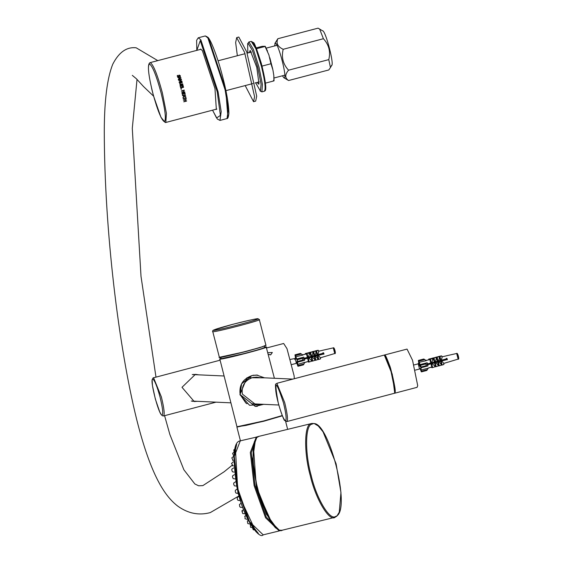 <?xml version="1.0" encoding="UTF-8"?>
<svg xmlns="http://www.w3.org/2000/svg" width="563" height="563" viewBox="0 0 563 563"><rect width="100%" height="100%" fill="white"/><g stroke="black" fill="none" stroke-linecap="round" stroke-linejoin="round"><path stroke-width="0.84" d="M197.268 401.313L194.214 401.539L181.997 387.302L195.452 374.325L198.683 374.838M192.63 401.363L194.087 401.166M195.284 374.684L193.792 374.346M263.667 404.325L255.257 406.373L240.183 394.621C238.951 385.219 242.934 378.857 252.133 375.535L256.679 375.042L264.476 377.822M259.585 377.604L256.601 377.104L252.646 377.527C244.708 380.398 241.281 385.929 242.379 394.114L255.363 404.318L258.53 404.093M257.361 406.331L255.236 406.38L240.134 394.621C238.916 385.183 242.906 378.822 252.111 375.535M252.653 375.401L257.748 375.127M264.821 377.843L246.988 377.71L239.915 394.684L249.55 405.283L263.956 404.34M220.576 356.998L221.217 358.645C224.165 359.145 270.022 347.089 264.68 347.216M267.819 352.691L272.337 352.501L270.712 354.789L268.241 354.324M270.796 354.76L269.846 354.887M294.329 378.716L294.083 375.697L286.982 348.652L283.661 343.486L266.609 347.969M394.445 393.277L395.12 391.559L389.962 366.217L384.395 355.049M394.515 393.27L417.092 387.33L417.704 385.62L412.545 360.278L407.042 349.088L384.459 355.021M199.985 49.523L200.47 49.094L202.342 50.536L214.967 88.574L216.347 109.489L215.713 109.349M186.494 100.678L183.735 101.755M186.212 99.158L185.171 99.799L185.389 100.967L186.592 101.08L183.77 101.819L185.093 101.122L184.868 99.947L183.425 99.961L186.247 99.222L185.206 99.855L185.424 101.03M184.868 99.947L183.454 100.249M185.734 96.773L186.191 98.954L185.649 98.11L183.165 98.764M185.684 98.159L183.2 98.814L183.123 98.462L185.614 97.807L185.762 96.822L186.191 98.954M179.055 77.849L179.301 78.729L180.512 77.912L179.055 77.849L179.316 78.686M179.301 78.729L180.512 77.912M178.295 79.362L179.02 78.869L178.703 77.835L177.732 77.434L180.836 77.603L180.969 78.046L178.422 79.707L179.02 78.869M177.725 77.483L180.822 77.645L180.962 78.088M179.055 76.484L178.513 77.145L177.838 77.061L177.31 75.519L177.781 75.4L177.683 76.329L178.337 76.793L179.21 75.041L180.301 75.709L180.364 76.547L179.914 76.667L179.977 75.871L179.9 76.688L179.984 75.822L179.365 75.393L179.055 76.484L179.365 75.393M179.365 75.449L179.034 75.906L179.365 75.449M178.64 75.899L179.21 75.097L180.294 75.766L180.357 76.596M177.788 75.421L177.676 76.385L177.781 75.477L177.676 76.385L178.33 76.842L178.668 76.357M177.282 75.78L177.781 75.4M179.907 76.638L179.984 75.822M178.752 75.4L178.647 75.843M177.303 75.576L177.366 76.441M178.492 80.002L181.321 79.228L181.469 79.728L180.09 80.861L181.856 81.121L182.004 81.635M181.314 79.263L181.462 79.763M179.576 80.854L181.033 79.672L178.598 80.312L178.499 79.967L181.321 79.228M179.069 82.008L181.504 81.368L179.59 80.819L181.033 79.672M180.104 80.833L181.863 81.093L182.011 81.607L179.189 82.353L179.083 81.98L181.518 81.339M179.928 83.31L180.244 84.316L182.609 83.831L182.715 84.204L180.033 84.605L179.653 83.05M179.956 83.275L180.266 84.302L182.63 83.81L182.729 84.19M179.604 83.127L182.152 82.17L182.257 82.543M179.977 83.254L179.886 83.838L179.977 83.254L182.271 82.522L182.152 82.17M179.618 83.106L182.166 82.142M181.87 85.4L182.194 86.709L181.539 85.485L180.491 85.766L180.505 87.258L180.054 85.47L182.876 84.731L183.327 86.512L182.644 85.196L181.87 85.4L181.863 86.801M180.033 85.485L182.862 84.739L183.017 86.596M180.491 85.766L180.857 87.166M181.363 89.228L180.632 87.666L183.454 86.927L183.552 87.307L181.047 87.962L181.054 89.32M183.432 86.927L183.531 87.307L181.061 87.962L181.385 89.236M184.622 91.748L184.706 92.121L181.884 92.86M184.221 90.08L184.312 90.453L183.207 90.749L183.517 92.043L184.65 91.769L184.734 92.142L181.912 92.888L181.828 92.515L183.207 92.149L182.898 90.854L181.518 91.213L181.427 90.84L184.249 90.094L184.34 90.474L183.235 90.763L183.538 92.065M182.898 90.854L181.49 91.199M184.84 92.684L185.255 94.45L184.587 93.141L183.819 93.345L184.129 94.654L183.482 93.437L182.433 93.711L182.405 95.161M182.743 95.07L182.046 93.458L184.868 92.712L185.255 94.45M182.433 93.711L182.771 95.105M183.51 93.465L182.461 93.739M183.819 93.345L184.129 94.654M184.615 93.169L183.848 93.374M185.143 95.801L183.693 95.689L183.904 96.569L185.143 95.801L183.721 95.724L183.904 96.569M185.452 95.443L185.579 95.928L182.947 97.582L183.608 96.752L183.383 95.71L182.511 95.633M185.544 95.886L182.912 97.54M183.383 95.71L182.461 95.302L185.48 95.485L185.579 95.928M249.289 52.591L250.204 50.388L256.77 67.342L259.008 83.901L258.635 84.154L257.136 82.437M260.064 90.981L261.901 91.875L262.414 84.267L259.001 67.117L253.406 49.431L248.945 42.007L247.636 43.71L248.163 43.358L252.428 50.459L257.791 67.384L261.098 84.225L260.423 91.1L255.693 82.817M247.847 52.971L247.636 43.71M261.436 66.251L270.937 63.753L272.935 70.058L273.836 75.611L273.899 80.903L273.337 80.6M265.426 83.134L273.899 80.903M256.496 48.721L265.06 46.469L268.889 54.878L270.937 63.753M256.165 47.904L262.147 46.335L265.208 46.293L267.509 51.113M245.194 85.576L253.547 101.692L255.658 101.129L256.7 96.196L246.749 51.958L238.811 37.038L236.692 37.594L235.651 42.528L237.354 55.73M253.547 101.692L254.589 96.752L244.631 52.514L236.692 37.594M423.636 359.046L418.379 360.426L423.89 359.053L418.379 360.426L418.816 363.388M427.669 364.74L427.134 364.908L427.669 364.74L428 365.873L427.064 366.168L426.282 365.64L425.846 363.93L426.261 363.029L420.125 364.592L419.217 362.319L426.325 360.665L423.89 359.053M418.633 360.44L418.921 361.157L424.882 359.588M427.444 369.567L421.483 371.13L421.56 371.84L426.824 370.454L428.253 368.174L421.18 369.968L420.934 367.723L427.064 366.168L421.103 367.73L420.582 365.317L425.846 363.93M426.824 370.454L421.307 371.826L420.139 368.645M420.301 364.599L420.582 365.317M427.134 364.908L426.916 364.057L429.506 363.339L447.135 358.68L447.353 359.532L441.603 361.052L443.574 363.079L443.933 364.472L442.18 365.035L441.61 365.162L440.618 361.312L438.809 361.791L440.885 363.902L441.216 365.19L439.316 365.795L438.64 365.95L437.655 362.1L435.663 362.628L437.923 364.845L438.211 365.978L436.17 366.626L435.502 366.78L434.516 362.931L432.102 363.564L434.622 365.915L434.861 366.851L432.623 367.562L431.969 367.709L430.984 363.867L427.127 364.88M426.261 363.029L427.19 362.734L427.451 363.888M458.613 358.216L457.599 354.05M446.663 359.785L446.297 358.357M441.962 356.808L446.037 355.929L441.969 356.843M439.612 357.378L439.231 357.463M436.614 358.054L436.198 358.145M433.447 358.765L432.827 358.905M429.879 359.567L426.233 360.39M420.125 364.592L427.19 362.734M432.665 358.293L429.773 359.159L432.665 358.293L432.905 359.229L431.877 362.713M434.96 361.925L433.974 358.075L436.015 357.421L436.304 358.554L435.445 361.77M438.105 361.094L437.12 357.245L439.02 356.632L439.351 357.92L438.598 361.566L439.14 361.397L438.598 361.559M440.97 360.327L439.985 356.485L441.737 355.922L442.089 357.315L441.385 360.2M428.232 368.096L431.793 367.027M434.685 366.154L435.298 365.971M438 365.155L438.408 365.035M440.977 364.254L441.35 364.148M443.665 363.445L447.655 362.248L443.658 363.409M441.336 364.106L440.97 364.219M438.394 364.993L437.986 365.113M435.283 365.929L434.678 366.112M431.779 366.985L428.225 368.054M427.043 364.557L428.464 364.184M428.619 364.141L431.012 363.515M429.689 363.867L430.378 363.663M431.124 363.487L432.701 363.079M433.158 362.959L434.903 362.502M435.361 362.382L437.937 361.713M439.626 361.27L441.174 360.862M441.631 360.742L442.166 360.601L441.638 360.756M442.835 360.433L443.377 360.292M443.827 360.172L445.417 359.757L443.827 360.186M445.868 359.637L446.41 359.497L445.868 359.644M446.431 359.49L446.213 358.638M426.191 360.362L429.872 359.539M432.813 358.87L433.44 358.73M436.191 358.11L436.606 358.019M439.224 357.428L439.597 357.343M446.902 358.385L447.268 359.813M419.083 363.487L418.865 361.573L420.751 366.59L421.201 370.693L420.329 368.533M427.12 364.845L447.353 359.532M432.102 363.564L430.984 363.867M431.631 363.719L432.623 367.562M430.428 359.011L431.413 362.861M429.773 359.159L430.758 363.008M427.05 364.592L428.485 364.219M428.936 364.099L429.478 363.958M430.132 363.782L430.674 363.642M433.193 363.036L430.73 363.628M432.722 363.107L431.821 363.339L432.743 363.135M433.172 362.987L433.707 362.846M437.219 361.925L434.164 362.72M438.366 361.622L439.738 361.319L438.204 361.706M437.958 361.756L437.409 361.882M439.59 361.298L441.216 360.918M441.054 360.911L441.666 360.82M442.483 360.728L442.046 360.855M442.835 360.447L443.377 360.306M433.454 362.882L434.615 362.579M436.17 366.626L435.185 362.776L434.516 362.931M434.291 362.072L433.306 358.223L433.974 358.075M435.663 362.628L435.185 362.776M430.786 367.329L431.898 367.435M432.236 358.279L428.675 359.11L432.264 358.385M439.316 365.795L438.324 361.946L437.655 362.1M439.02 356.632L437.12 357.245M436.445 357.392L437.43 361.242M438.809 361.791L438.324 361.946M435.037 357.561L432.243 358.181L435.065 357.667M442.18 365.035L441.195 361.186L440.618 361.312M441.737 355.922L439.985 356.485M439.414 356.611L440.4 360.461M441.603 361.052L441.195 361.186M435.417 357.35L438.528 356.611L435.438 357.428M438.415 356.569L441.244 355.9L438.436 356.632M436.015 357.421L433.306 358.223M431.934 359.152L431.744 358.434M428.675 359.11L428.844 359.764M434.812 366.647L435.431 366.513M438.162 365.781L438.577 365.69M441.167 364.993L441.547 364.908M446.529 359.736L446.114 358.948M421.483 371.13L421.18 369.968M419.217 362.319L418.921 361.157M300.255 353.444L294.998 354.824L300.508 353.458L294.998 354.824L295.624 358.941M304.294 359.145L303.753 359.314L304.294 359.145L304.618 360.271L303.661 360.573L302.901 360.046L302.465 358.335L302.88 357.435L296.743 358.99L295.835 356.717L302.943 355.07L300.508 353.458M295.251 354.838L295.54 355.556L301.501 353.986M303.436 364.859L298.179 366.239L303.436 364.859L304.801 362.312L297.799 364.367L297.553 362.129L303.682 360.566L297.728 362.136L297.208 359.715L302.465 358.335M304.062 363.965L298.101 365.535L297.926 366.231L296.743 362.994M296.919 358.997L297.208 359.715M303.753 359.314L303.534 358.455L306.124 357.737L323.753 353.078L323.971 353.93L318.222 355.457L320.192 357.484L320.551 358.877L318.799 359.433L318.229 359.56L317.236 355.717L315.428 356.196L317.504 358.307L317.835 359.588L315.934 360.193L315.259 360.348L314.274 356.499L312.282 357.026L314.541 359.25L314.83 360.376L312.789 361.031L312.12 361.179L311.135 357.329L308.721 357.969L311.248 360.32L311.48 361.249L309.242 361.967L308.587 362.115L307.602 358.265L303.746 359.285M302.88 357.435L303.809 357.139L304.069 358.286M335.231 352.621L334.218 348.455M323.282 354.183L322.916 352.762M318.581 351.213L322.655 350.327L318.588 351.242M316.23 351.776L315.85 351.861M313.232 352.452L312.817 352.544M310.065 353.163L309.446 353.304M306.497 353.972L302.852 354.789M296.743 358.99L303.809 357.139M309.284 352.698L306.392 353.564L309.284 352.698L309.523 353.627L308.503 357.111M311.585 356.323L310.593 352.473L312.634 351.826L312.922 352.952L312.064 356.168M314.724 355.492L313.739 351.643L315.639 351.038L315.97 352.318L315.21 355.337M317.588 354.732L316.603 350.883L318.355 350.327L318.707 351.72L318.004 354.599M304.85 362.495L308.411 361.425M311.304 360.552L311.916 360.369M314.618 359.553L315.027 359.433M317.595 358.659L317.968 358.547M320.284 357.85L324.274 356.646L320.277 357.808M317.954 358.504L317.588 358.617M315.013 359.391L314.611 359.518M311.902 360.327L311.297 360.51M308.397 361.383L304.843 362.452M303.661 358.955L304.696 358.687M304.928 358.624L307.94 357.843M308.39 357.723L308.932 357.582M309.601 357.406L312.176 356.731M312.627 356.611L313.169 356.47L312.641 356.639M313.246 356.456L317.405 355.366M317.638 355.302L319.066 355.007L317.673 355.352M318.074 355.19L318.616 355.049M319.066 354.929L320.65 354.521L319.059 354.95M321.1 354.401L321.642 354.261L321.107 354.409M322.303 354.085L322.845 353.944L322.303 354.099M302.81 354.767L306.49 353.937M309.432 353.275L310.058 353.135M312.81 352.515L313.225 352.417M315.843 351.826L316.216 351.741M323.521 352.783L323.887 354.211M295.723 358.265L295.484 355.978L297.37 360.989L297.82 365.098L296.771 362.502M303.738 359.243L310.509 357.463M308.721 357.969L307.602 358.265M308.25 358.117L309.242 361.967M307.046 353.416L308.031 357.266M306.392 353.564L307.377 357.406M310.494 357.399L323.971 353.93M313.176 356.675L313.858 356.583M303.668 358.997L304.717 358.722M304.949 358.659L307.975 357.892M309.2 357.568L310.065 357.378L309.228 357.611M308.981 357.667L308.425 357.786M308.44 357.737L308.96 357.625L308.44 357.737M309.608 357.435L310.143 357.294M310.593 357.174L312.676 356.703M313.366 356.506L312.894 356.766M312.655 356.661L313.204 356.541M316.716 355.563L313.837 356.323M317.426 355.408L316.878 355.527M318.053 354.584L318.074 355.225L318.616 355.063M312.789 361.031L311.803 357.181L311.135 357.329M310.91 356.478L309.924 352.628L310.593 352.473M312.282 357.026L311.803 357.181M307.405 361.728L308.517 361.833M308.855 352.677L305.294 353.515L308.883 352.79M315.934 360.193L314.942 356.351L314.274 356.499M315.639 351.038L313.739 351.643M313.063 351.798L314.048 355.647M315.428 356.196L314.942 356.351M311.656 351.959L308.862 352.579L311.684 352.065M318.799 359.433L317.814 355.584L317.236 355.717M318.355 350.327L316.603 350.883M316.033 351.009L317.018 354.859M318.222 355.457L317.814 355.584M312.036 351.748L315.146 351.016L312.057 351.826M315.034 350.967L317.863 350.299L315.055 351.038M312.634 351.826L309.924 352.628M308.552 353.55L308.369 352.832M305.294 353.515L305.463 354.169M311.43 361.045L312.05 360.911M314.78 360.179L315.196 360.088M317.785 359.398L318.165 359.314M298.101 365.535L297.799 364.367M295.835 356.717L295.54 355.556M296.807 361.735L296.567 362.994L296.061 362.044L296.807 361.735L297.433 362.572M322.142 353.508L322.043 354.43L321.501 353.677M320.811 354.753L320.277 354M317.905 354.634L317.814 355.527L317.279 354.803M316.554 355.83L316.047 355.119M313.668 355.746L313.584 356.583M312.324 356.949L311.832 356.245M309.439 356.865L309.354 357.702M308.116 358.096L307.595 357.357M305.202 357.984L305.111 358.884L304.59 358.145M303.879 359.208L303.633 358.849M297.461 363.339L296.771 362.016L296.237 362.157L296.87 363.416L297.011 362.502M303.9 358.342L304.294 359.095M305.385 358.814L305.357 357.941M308.13 357.231L308.545 358.026M309.608 357.484L309.587 356.822M312.352 356.09L312.775 356.893M313.851 356.562L313.823 355.703M316.582 354.971L316.997 355.76M320.811 353.853L321.227 354.648M322.317 354.359L322.289 353.465M304.435 358.188L304.836 358.955M305.927 358.666L305.899 357.801M308.665 357.069L309.08 357.871M310.157 357.477L310.129 356.682M312.894 355.95L313.302 356.731M314.393 356.442L314.365 355.577M317.124 354.838L317.532 355.619M318.616 355.105L318.595 354.444M321.353 353.712L321.769 354.507M322.859 354.218L322.831 353.325M306.342 358.561L306.427 357.66M308.813 357.026L309.34 357.772M310.572 357.449L310.663 356.541M313.049 355.907L313.549 356.618M314.808 356.33L314.893 355.436M319.059 355.007L319.13 354.303M323.275 354.106L323.366 353.184M291.93 364.514L296.166 363.402L296.145 362.199M296.117 362.03C295.153 358.286 294.723 357.484 294.836 359.623M296.293 358.279L290.578 359.356M420.645 367.167L418.14 363.86L420.589 366.562M446.902 358.737L446.811 359.666M445.572 359.989L445.037 359.229M442.666 359.863L442.581 360.707M441.329 361.087L440.822 360.362M438.429 360.989L438.345 361.875L437.817 361.157M437.078 362.171L436.578 361.467M434.2 362.1L434.108 363.008L433.573 362.262M432.87 363.325L432.349 362.586M429.963 363.219L429.872 364.12M428.64 364.444L428.119 363.705M428.654 363.564L429.055 364.331M430.146 364.05L430.118 363.177M432.884 362.445L433.292 363.219M434.376 362.938L434.347 362.058M437.113 361.326L437.521 362.108M441.343 360.214L441.765 361.01M442.842 360.651L442.814 359.82M445.572 359.088L445.987 359.884M418.189 363.846L418.992 363.867L418.696 363.388L419.787 364.162M429.196 363.424L429.597 364.191M430.688 363.909L430.66 363.036M433.426 362.305L433.827 363.079M434.918 362.79L434.889 361.939M437.662 361.193L438.063 361.967M439.14 361.446L439.126 360.799M441.885 360.067L442.3 360.855M443.384 360.566L443.355 359.68M418.696 363.388L418.161 363.529M418.851 363.86L419.871 364.388M429.351 363.381L429.865 364.12M431.103 363.797L431.188 362.91M435.333 362.663L435.424 361.777M439.583 361.362L439.661 360.658M442.032 360.024L442.546 360.749M443.799 360.461L443.89 359.532M446.262 358.905L446.804 359.673M418.225 363.853L419.548 368.997L415.311 370.116M331.424 65.463C334.943 66.561 325.548 29.98 322.522 30.789L318.074 28.15L277.855 38.72C275.898 43.231 277.679 46.75 283.189 49.291C281.247 57.243 283.034 64.21 288.559 70.192C284.829 74.619 284.843 78.06 288.587 80.523L284.146 77.891C287.665 78.989 278.277 42.408 275.244 43.21L274.575 45.941M282.422 75.787L283.886 77.8M274.864 43.471L277.855 38.72M288.587 80.523L328.806 69.953L330.46 67.553L328.778 59.622C330.72 51.669 328.933 44.702 323.408 38.72L319.622 28.995M283.189 49.291L323.408 38.72M288.559 70.192L328.778 59.622M272.647 524.751L256.468 488.74L253.336 445.46M255.961 531.725L237.959 493.308L235.313 446.945M234.694 449.267L233.821 449.879L234.011 451.786M233.934 452.286L232.582 453.314L233.575 455.741M233.483 456.502L231.808 457.888L232.857 459.999M233.356 461.794L231.527 463.462L232.596 465.193M233.631 467.93L231.893 469.085L231.759 469.852L232.371 471.78L234.018 472.097M234.335 474.693L232.596 475.855L232.477 476.854L233.166 478.641L235.411 478.937M236.376 481.245L233.751 482.998L233.68 484.25L234.412 485.834L236.27 486.045M236.96 489.198L235.327 490.289L235.313 491.795L236.024 493.132L237.973 493.35M238.803 496.46L237.248 497.509L237.326 499.247L237.966 500.331L240 500.556M240.915 503.435L239.451 504.469L239.662 506.369L240.225 507.214L242.301 507.446M242.576 511.303L241.9 510.937L242.709 513.547L244.785 513.78M247.361 519.367L244.975 518.727L245.123 516.7L244.659 516.299L245.609 515.666M249.909 524.019L247.783 523.562L247.375 520.965L247.973 520.564M250.345 524.674L250.57 527.285L252.252 527.573M252.548 527.974L253.259 529.776L254.124 529.903M384.318 355.063L392.151 374.311C394.937 385.838 395.634 392.179 394.262 393.319L286.792 421.567C288.172 420.427 287.468 414.094 284.688 402.559L276.855 383.312L384.318 355.063C384.895 357.167 383.516 348.37 390.525 368.061C394.628 384.008 396.056 392.284 394.811 392.883L394.374 393.305M394.726 392.939L392.27 374.275L384.81 355.204M278.178 402.594C273.963 379.378 275.722 379.455 283.471 402.834C286.103 413.721 286.764 419.702 285.462 420.779C283.569 419.555 281.141 413.495 278.178 402.594M153.544 377.696L161.377 396.943C164.157 408.471 164.86 414.811 163.488 415.951L162.489 415.818L161.278 414.699L159.723 411.877L155.36 399.118L152.467 385.704L152.137 379.912L153.059 377.914L219.887 360.25M160.082 397.232C162.7 408.076 163.361 414.03 162.067 415.107C158.921 415.937 149.167 377.977 152.826 379.117C154.705 380.335 157.126 386.373 160.082 397.232M282.316 415.663L263.829 421.068L236.903 427.099L263.885 421.208L282.38 415.811M282.26 415.529L263.787 420.927L236.974 426.775L219.837 359.152C222.983 359.687 271.816 346.85 266.123 346.984M274.392 378.273L266.179 346.899L264.835 346.97L265.947 346.878L261.619 348.764L246.348 353.085L219.943 358.976L220.893 358.251L219.591 359.074M237.15 426.853L263.808 421.068L282.309 415.649L264.103 420.99L246.038 425.41L236.974 426.775M265.652 345.133C271.338 344.999 222.505 357.836 219.366 357.301L212.793 331.72C215.939 332.254 264.772 319.418 259.086 319.552M219.296 357.301L245.947 351.516L260.345 347.462L265.778 345.365M257.748 318.764C263.174 318.63 216.579 330.882 213.581 330.375C213.011 329.911 219.288 327.926 232.399 324.415C245.925 320.924 254.377 319.038 257.748 318.764M227.924 117.442L225.693 89.545L208.718 38.411L206.642 36.475M205.312 35.941L207.874 37.918L225.137 89.953L228.247 109.792L227.03 118.554L219.971 120.412L221.189 111.643L218.085 91.804L200.815 39.769L198.253 37.798L205.312 35.941L207.958 37.32C209.028 38.263 212.645 43.633 219.113 64.083C225.355 85.231 228.62 101.614 228.909 113.24C228.465 117.02 227.839 118.786 227.03 118.554M196.825 50.36L200.252 40.635L217.219 91.769L220.407 115.45L216.565 117.948L212.554 110.179M162.341 92.754C157.429 74.689 153.403 64.646 150.272 62.62L150.096 62.641C147.056 63.957 148.21 75.09 153.565 96.041L160.941 117.273L165.198 122.509L165.825 122.467L166.43 113.332L162.341 92.754M161.131 93.022C165.325 110.418 166.388 119.975 164.312 121.692C161.292 119.743 157.408 110.059 152.672 92.642C148.47 75.245 147.415 65.688 149.491 63.971C152.51 65.92 156.387 75.604 161.131 93.022M152.242 90.981L151.56 88.138M251.267 41.373L255.876 48.784L261.471 66.469C265.103 81.501 266.017 89.756 264.223 91.241L264.371 91.227C263.934 90.171 269.388 95.71 261.323 63.408C256.721 48.819 254.082 41.88 253.399 42.605L251.267 41.373L248.797 42.021M264.99 90.291L265.349 82.62L262.076 66.279L256.637 49.101L252.266 41.887M426.282 365.64L421.025 367.027M456.67 353.48L458.134 359.11C459.767 360.383 457.684 352.009 456.656 353.48L445.945 355.9M302.901 360.046L297.644 361.425M333.289 347.885L334.732 353.508C336.385 354.789 334.309 346.407 333.275 347.885L333.289 347.885M282.57 530.086C276.771 534.794 263.118 511.957 257.748 488.557C251.225 465.629 251.654 436.972 258.53 436.445L311.086 423.643C304.217 424.171 303.781 452.828 310.304 475.756C315.681 499.156 329.334 521.992 335.133 517.277L282 530.269L279.424 530.191L275.406 527.756L270.627 521.929L257.228 488.663L252.71 461.322L254.406 441.519L256.862 437.507L259.1 436.262M311.184 475.51C304.766 452.926 305.188 424.706 311.958 424.185C327.567 414.931 352.544 512.21 335.632 516.398C329.925 521.042 316.476 498.551 311.184 475.51M255.447 439.745L252.653 459.45L257.256 488.642L266.299 514.096L277.158 528.847M279.269 530.142L266.271 517.073L255.004 485.39L251.267 452.8L256.728 437.627M256.355 436.93L250.31 452.469L254.103 485.566L265.546 517.756L279.255 530.937L263.202 534.85L249.493 521.669L238.05 489.479L234.257 456.375L240.295 440.836L257.777 436.804M236.65 444.327L233.835 457.043L237.572 489.634L248.839 521.317L258.354 533.428M292.83 379.11L253.526 377.33M223.926 375.985L192.25 374.55M191.279 401.039L230.823 402.834M252.189 403.805L278.812 405.015M276.855 383.312C276.081 385.718 274.885 380.053 275.835 391.264C277.566 404.635 284.794 422.792 284.667 420.343L286.912 421.553M216.002 402.165L163.601 415.937M285.589 421.293L287.644 429.302M236.903 427.099L240.422 440.808M247.002 403.777L245.848 402.981L240.141 394.621L241.604 383.811L251.872 375.598M252.963 375.338L253.962 375.162M212.547 331.642L212.821 330.558L213.644 330.024L232.392 324.422C249.184 320.22 257.734 318.32 258.051 318.728L259.332 319.629L265.905 345.21L262.689 346.717L246.242 351.439C226.305 356.33 217.353 358.321 219.394 357.406L219.113 357.224M264.511 345.717L264.913 347.287M219.971 120.412L217.325 119.039L212.54 110.186M198.253 37.798L196.628 40.297L196.811 50.36M165.825 122.467L216.832 109.053M201.111 49.234L150.096 62.641M153.6 96.174L143.551 86.561L136.352 78.721L132.312 75.365M137.027 79.411L132.291 128.385L141.003 276.32L155.972 377.055M164.586 415.677L169.857 434.467L183.89 469.795L194.833 483.955L198.605 485.785L202.863 485.616L224.18 471.745L232.005 465.376M238.698 496.08L210.259 512.604C198.978 515.652 188.204 513.533 177.936 506.257C171.152 501.169 164.987 493.554 159.442 483.42C151.208 468.507 143.579 447.036 136.563 418.992C118.73 346.822 104.373 230.105 104.282 130.89C104.38 100.305 107.202 78.081 112.755 64.217C118.941 52.183 126.745 46.715 136.183 47.806L157.781 60.621M276.968 45.314L266.208 48.144M251.45 52.021L247.157 53.147M245.039 53.703L218.078 60.79M284.808 75.16L274.054 77.99M259.297 81.867L255.004 82.993M252.886 83.556L225.925 90.643M261.901 91.875L264.371 91.227M269.825 57.764L272.745 69.143M273.836 75.611L274.054 80.755M458.134 359.11L447.62 362.269M334.753 353.508L324.239 356.668M322.564 350.299L333.275 347.885M296.567 362.994L296.87 363.416M297.524 363.367L296.983 363.508M296.701 363.079L296.166 363.402M413.96 364.958L418.14 363.86M421.251 367.984L419.548 368.997M330.46 67.553L331.804 65.202M311.656 423.453L314.231 423.538L318.25 425.966L323.028 431.793L336.09 463.764L340.953 492.47L339.25 512.217L336.794 516.222L334.556 517.467M280.578 530.388L279.255 530.937M263.202 534.85C259.219 540.086 242.294 516.996 236.727 485.96C232.336 456.614 233.525 441.568 240.295 440.836M233.349 460.457L232.639 460.379M233.497 465.882L232.371 465.763M243.216 509.902L242.02 510.704"/></g></svg>
